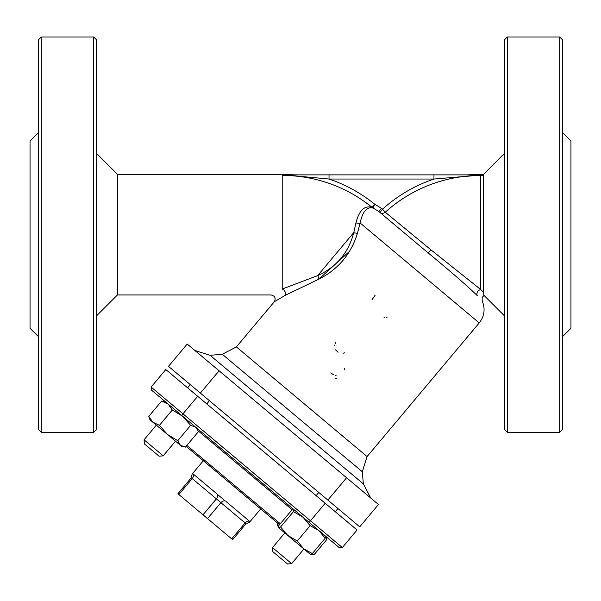 <?xml version="1.0" encoding="UTF-8"?>
<svg xmlns="http://www.w3.org/2000/svg" width="601" height="601" viewBox="0 0 601 601"><rect width="100%" height="100%" fill="white"/><g stroke="black" fill="none" stroke-linecap="round" stroke-linejoin="round"><path stroke-width="0.9" d="M186.107 446.31L279.518 524.688L260.706 508.904L249.498 522.261L246.012 523.734L245.08 522.953L231.708 538.887L207.525 518.595L220.898 502.661L216.39 498.883L203.018 514.817L178.843 494.525L192.215 478.591L191.283 477.81L192.125 474.114L192.921 473.806A4.162 2.945 -50 0 1 192.215 478.591L216.39 498.883A4.162 2.945 130 0 0 217.096 494.09L225.495 501.136A4.162 2.945 -50 0 0 220.898 502.661L245.08 522.953A4.162 2.945 130 0 1 249.67 521.428L249.558 522.126M216.383 493.444L193.064 473.873M249.58 521.292L226.254 501.722M231.708 538.887L232.64 539.668L246.012 523.734M203.018 514.817L207.525 518.595M191.283 477.81L177.911 493.744L178.843 494.525M295.662 174.876L329.025 174.876L285.603 174.876L295.662 174.876L288.24 175.259L329.025 179.038L433.967 179.038L433.967 174.876L329.025 174.876L329.025 179.038A146.486 146.486 0 0 1 374.618 204.175L372.042 207.345A4.162 3.719 -74 0 0 373.056 208.021L374.618 204.175L381.462 208.299L378.788 211.492L379.847 212.378A4.162 4.079 130 0 0 385.256 212.221L382.521 209.193L379.847 212.378L428.182 252.938C450.307 271.171 466.669 285.385 477.284 295.587A4.162 3.531 136.6 0 1 480.77 289.584L430.902 249.813L385.256 212.221A142.407 142.407 0 0 1 480.77 175.439L483.64 175.214L483.572 292.424C484.121 296.293 484.121 296.293 483.572 292.424L480.77 289.584L480.77 175.439M295.707 174.914L285.603 174.876C297.33 174.876 297.33 174.876 285.603 174.876M381.462 208.299L382.521 209.193A146.486 146.486 0 0 1 433.967 179.038L483.7 174.876L433.967 174.876M271.074 294.963L117.428 294.963L117.428 174.298L96.626 153.495M288.24 175.259L282.215 175.439A142.407 142.407 0 0 1 372.042 207.345C364.552 205.226 359.195 210.388 355.957 222.821L353.764 232.579C348.572 252.675 336.537 267.017 317.651 275.619L282.215 289.028C267.761 296.744 267.761 296.744 282.215 289.028A4.162 3.005 -120 0 1 285.25 295.316L318.861 279.165C338.258 269.308 351.127 253.968 357.467 233.15L360.149 223.001C362.576 211.537 366.873 206.541 373.056 208.021L378.788 211.492L404.203 232.812M483.572 174.876L467.916 174.876L480.77 174.876L480.77 174.298L483.572 174.298L483.572 174.876M355.957 222.821A4.162 2.374 -168.8 0 0 360.149 223.001L479.222 322.925L367.083 456.565L236.403 346.912L274.266 301.792L285.25 295.316L275.874 300.853M357.467 233.15A4.162 1.811 -163.6 0 1 353.764 232.579L317.651 275.619A4.162 1.811 -116.4 0 1 318.861 279.165L349.647 251.21M483.843 294.55L483.572 292.424M477.284 295.587C483.805 302.551 483.805 302.551 477.284 295.587L477.006 295.309M430.902 249.813L428.182 252.938L378.788 211.492M362.298 471.747L222.28 354.259L210.14 355.326L363.357 483.888L362.298 471.747L367.083 456.565M219.087 370.787L187.211 344.042L168.49 366.355L359.736 526.822L378.457 504.509L219.087 370.787L200.366 393.099M93.711 432.262L96.626 429.354L96.626 39.906L93.711 36.992L93.711 432.262L41.281 432.262L41.281 36.992L93.711 36.992M504.374 39.906L504.374 429.354L507.289 432.262L507.289 36.992L504.374 39.906M309.139 522.389L339.114 547.541L342.345 547.541L151.106 387.067L151.67 390.259L309.139 522.389L325.186 503.262L165.816 369.54L151.106 387.067M38.374 132.693L30.05 141.01L30.05 328.244L38.374 336.568M562.626 132.693L570.95 141.01L570.95 328.244L562.626 336.568M41.281 36.992L38.374 39.906L38.374 429.354L41.281 432.262M559.719 432.262L562.626 429.354L562.626 39.906L559.719 36.992L559.719 432.262L507.289 432.262M272.516 547.601L272.877 551.703L287.533 564.008L291.635 563.648L272.516 547.601L284.814 532.937M144.052 439.804L144.405 443.906L159.07 456.212L163.171 455.851L144.052 439.804L156.35 425.147M336.778 378.412L335.095 378.57M330.723 372.89L333.946 374.971M335.283 375.294L336.124 375.302M344.666 368.18L344.628 369.735M387.232 317.095L386.556 317.268M384.445 317.523L384.039 317.523M372.004 299.726L375.167 295.159M344.696 352.795L343.088 353.23M338.1 352.231L335.538 349.88M334.562 345.635L334.644 345.117M334.937 344.02L335.553 342.728M325.186 503.262L357.062 530.007L342.345 547.541M192.125 474.114L203.333 460.764M187.64 387.855L190.314 384.663M316.111 495.645L318.785 492.459M310.92 554.287L313.895 554.911L326.749 539.593L325.622 536.768M325.487 536.107L325.164 538.263L318.861 530.548L310.169 525.68L302.994 517.236L293.431 511.639L293.761 509.483L291.695 510.174L278.841 525.499L278.511 527.648L280.577 526.957L287.751 535.401L278.443 527.588L277.256 524.17L278.473 526.566M277.256 524.17L277.932 523.358M297.315 540.998L303.618 548.713L287.751 535.401L297.315 540.998L310.169 525.68M312.67 554.753L310.319 554.332L303.618 548.713L312.31 553.581L310.244 554.28M312.31 553.581L325.164 538.263M280.577 526.957L293.431 511.639M184.206 446.956L181.848 446.543L180.405 445.326L185.431 447.114L198.285 431.796L197.917 430.624L195.648 427.161L190.63 425.373L182.666 416.268L172.314 410.002L168.175 404.105L161.646 401.055L165.222 401.626M148.785 416.373L152.924 422.27L149.98 419.798L148.785 416.373L161.646 401.055M159.453 425.32L167.424 434.433L152.924 422.27L159.453 425.32L172.314 410.002M177.776 440.698L180.405 445.326L167.424 434.433L177.776 440.698L190.63 425.373M282.215 289.028L282.215 175.439M282.215 174.914L282.215 174.298L117.428 174.298M280.299 523.756L186.888 445.379M197.932 430.662L292.281 509.836M197.691 396.284L181.645 415.411M346.582 477.765L327.861 500.077M271.074 294.956C274.995 295.91 276.054 298.186 274.266 301.792M504.374 315.765L484.045 295.429L482.19 297.39L482.19 300.861C485.45 308.786 484.459 316.141 479.222 322.925M483.572 174.298L504.374 153.495M363.357 483.888L370.712 498.011M210.14 355.326L194.957 350.533M222.28 354.259L236.403 346.912M117.428 294.963L96.626 315.765M303.941 548.983L291.635 563.648M175.477 441.194L163.171 455.851M507.289 36.992L559.719 36.992M209.441 400.709L206.767 403.902M337.905 508.506L335.23 511.699M467.916 174.876L480.77 174.298M282.215 174.298L295.068 174.876M325.562 536.167L326.381 538.413M197.098 428.37L197.917 430.624"/></g></svg>
